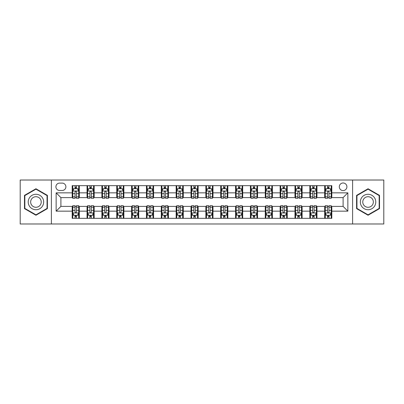 <?xml version="1.0" encoding="UTF-8"?>
<svg xmlns="http://www.w3.org/2000/svg" width="404" height="404" viewBox="0 0 404 404"><rect width="100%" height="100%" fill="white"/><g stroke="black" fill="none" stroke-linecap="round" stroke-linejoin="round"><path stroke-width="0.61" d="M343.102 182.987A3.803 3.803 0 0 0 339.299 186.789A3.803 3.803 0 0 0 343.102 190.592A3.803 3.803 0 0 0 346.905 186.789A3.803 3.803 0 0 0 343.102 182.987M352.611 223.983L383.8 223.983L383.8 180.017L352.611 180.017L352.611 223.983L51.389 223.983L51.389 180.017L20.2 180.017L20.2 223.983L51.389 223.983M59.59 190.476L62.206 190.476A3.681 3.681 0 0 0 65.887 186.789A3.681 3.681 0 0 0 62.206 183.108L59.59 183.108A3.681 3.681 0 0 0 55.909 186.789A3.681 3.681 0 0 0 59.59 190.476M352.611 180.017L51.389 180.017M72.185 211.151L56.146 211.151L56.146 192.849L72.185 192.849L72.185 197.601L60.898 197.601L60.898 206.399L72.185 206.399L72.185 218.337L331.815 218.337L331.815 206.399L343.102 206.399L343.102 197.601L331.815 197.601L331.815 192.849L347.854 192.849L347.854 211.151L331.815 211.151M331.815 192.849L331.815 185.663L72.185 185.663L72.185 192.849M324.685 185.663L324.685 197.601L325.281 197.601M327.538 197.601L328.962 197.601M331.219 197.601L331.815 197.601M324.685 197.601L316.367 197.601M309.833 185.663L309.833 197.601L310.429 197.601M312.686 197.601L314.11 197.601M309.833 197.601L301.515 197.601M294.981 185.663L294.981 197.601L295.571 197.601M297.829 197.601L299.258 197.601M294.981 197.601L286.663 197.601M280.129 185.663L280.129 197.601L280.719 197.601M282.977 197.601L284.406 197.601M280.129 197.601L271.811 197.601M265.271 185.663L265.271 197.601L265.867 197.601M268.125 197.601L269.549 197.601M265.271 197.601L256.954 197.601M250.419 185.663L250.419 197.601L251.015 197.601M253.273 197.601L254.697 197.601M250.419 197.601L242.102 197.601M235.567 185.663L235.567 197.601L236.163 197.601M238.421 197.601L239.845 197.601M235.567 197.601L227.25 197.601M220.715 185.663L220.715 197.601L221.311 197.601M223.569 197.601L224.993 197.601M220.715 197.601L212.398 197.601M205.863 185.663L205.863 197.601L206.454 197.601M208.711 197.601L210.141 197.601M205.863 197.601L197.546 197.601M191.011 185.663L191.011 197.601L191.602 197.601M193.859 197.601L195.289 197.601M191.011 197.601L182.689 197.601M176.154 185.663L176.154 197.601L176.75 197.601M179.007 197.601L180.431 197.601M176.154 197.601L167.837 197.601M161.302 185.663L161.302 197.601L161.898 197.601M164.155 197.601L165.579 197.601M161.302 197.601L152.985 197.601M146.45 185.663L146.45 197.601L147.046 197.601M149.303 197.601L150.727 197.601M146.45 197.601L138.133 197.601M131.598 185.663L131.598 197.601L132.189 197.601M134.451 197.601L135.875 197.601M131.598 197.601L123.281 197.601M116.746 185.663L116.746 197.601L117.337 197.601M119.594 197.601L121.023 197.601M116.746 197.601L108.429 197.601M101.889 185.663L101.889 197.601L102.485 197.601M104.742 197.601L106.171 197.601M101.889 197.601L93.571 197.601M87.037 185.663L87.037 197.601L87.633 197.601M89.89 197.601L91.314 197.601M87.037 197.601L78.719 197.601M72.185 197.601L72.781 197.601M75.038 197.601L76.462 197.601M72.185 206.399L72.781 206.399M75.038 206.399L76.462 206.399M78.719 206.399L79.315 206.399L79.315 218.337M87.633 206.399L79.315 206.399M89.89 206.399L91.314 206.399M93.571 206.399L94.167 206.399L94.167 218.337M102.485 206.399L94.167 206.399M104.742 206.399L106.171 206.399M108.429 206.399L109.019 206.399L109.019 218.337M117.337 206.399L109.019 206.399M119.594 206.399L121.023 206.399M123.281 206.399L123.871 206.399L123.871 218.337M132.189 206.399L123.871 206.399M134.451 206.399L135.875 206.399M138.133 206.399L138.729 206.399L138.729 218.337M147.046 206.399L138.729 206.399M149.303 206.399L150.727 206.399M152.985 206.399L153.581 206.399L153.581 218.337M161.898 206.399L153.581 206.399M164.155 206.399L165.579 206.399M167.837 206.399L168.433 206.399L168.433 218.337M176.75 206.399L168.433 206.399M179.007 206.399L180.431 206.399M182.689 206.399L183.285 206.399L183.285 218.337M191.602 206.399L183.285 206.399M193.859 206.399L195.289 206.399M197.546 206.399L198.137 206.399L198.137 218.337M206.454 206.399L198.137 206.399M208.711 206.399L210.141 206.399M212.398 206.399L212.989 206.399L212.989 218.337M221.311 206.399L212.989 206.399M223.569 206.399L224.993 206.399M227.25 206.399L227.846 206.399L227.846 218.337M236.163 206.399L227.846 206.399M238.421 206.399L239.845 206.399M242.102 206.399L242.698 206.399L242.698 218.337M251.015 206.399L242.698 206.399M253.273 206.399L254.697 206.399M256.954 206.399L257.55 206.399L257.55 218.337M265.867 206.399L257.55 206.399M268.125 206.399L269.549 206.399M271.811 206.399L272.402 206.399L272.402 218.337M280.719 206.399L272.402 206.399M282.977 206.399L284.406 206.399M286.663 206.399L287.254 206.399L287.254 218.337M295.571 206.399L287.254 206.399M297.829 206.399L299.258 206.399M301.515 206.399L302.111 206.399L302.111 218.337M310.429 206.399L302.111 206.399M312.686 206.399L314.11 206.399M316.367 206.399L316.963 206.399L316.963 218.337M325.281 206.399L316.963 206.399M327.538 206.399L328.962 206.399M331.219 206.399L331.815 206.399M79.315 185.663L79.315 197.601M72.185 188.633L72.781 188.633M75.038 188.633L76.462 188.633M78.719 188.633L79.315 188.633M72.185 215.367L72.781 215.367M75.038 215.367L76.462 215.367M78.719 215.367L79.315 215.367M87.037 206.399L87.037 218.337M94.167 185.663L94.167 197.601M87.037 188.633L87.633 188.633M89.89 188.633L91.314 188.633M93.571 188.633L94.167 188.633M87.037 215.367L87.633 215.367M89.89 215.367L91.314 215.367M93.571 215.367L94.167 215.367M101.889 206.399L101.889 218.337M101.889 215.367L102.485 215.367M104.742 215.367L106.171 215.367M108.429 215.367L109.019 215.367M109.019 185.663L109.019 197.601M101.889 188.633L102.485 188.633M104.742 188.633L106.171 188.633M108.429 188.633L109.019 188.633M116.746 206.399L116.746 218.337M116.746 215.367L117.337 215.367M119.594 215.367L121.023 215.367M123.281 215.367L123.871 215.367M123.871 185.663L123.871 197.601M116.746 188.633L117.337 188.633M119.594 188.633L121.023 188.633M123.281 188.633L123.871 188.633M131.598 206.399L131.598 218.337M131.598 215.367L132.189 215.367M134.451 215.367L135.875 215.367M138.133 215.367L138.729 215.367M138.729 185.663L138.729 197.601M131.598 188.633L132.189 188.633M134.451 188.633L135.875 188.633M138.133 188.633L138.729 188.633M146.45 206.399L146.45 218.337M146.45 215.367L147.046 215.367M149.303 215.367L150.727 215.367M152.985 215.367L153.581 215.367M153.581 185.663L153.581 197.601M146.45 188.633L147.046 188.633M149.303 188.633L150.727 188.633M152.985 188.633L153.581 188.633M161.302 206.399L161.302 218.337M161.302 215.367L161.898 215.367M164.155 215.367L165.579 215.367M167.837 215.367L168.433 215.367M168.433 185.663L168.433 197.601M161.302 188.633L161.898 188.633M164.155 188.633L165.579 188.633M167.837 188.633L168.433 188.633M176.154 206.399L176.154 218.337M176.154 215.367L176.75 215.367M179.007 215.367L180.431 215.367M182.689 215.367L183.285 215.367M183.285 185.663L183.285 197.601M176.154 188.633L176.75 188.633M179.007 188.633L180.431 188.633M182.689 188.633L183.285 188.633M191.011 206.399L191.011 218.337M191.011 215.367L191.602 215.367M193.859 215.367L195.289 215.367M197.546 215.367L198.137 215.367M198.137 185.663L198.137 197.601M191.011 188.633L191.602 188.633M193.859 188.633L195.289 188.633M197.546 188.633L198.137 188.633M205.863 206.399L205.863 218.337M205.863 215.367L206.454 215.367M208.711 215.367L210.141 215.367M212.398 215.367L212.989 215.367M212.989 185.663L212.989 197.601M205.863 188.633L206.454 188.633M208.711 188.633L210.141 188.633M212.398 188.633L212.989 188.633M220.715 206.399L220.715 218.337M220.715 215.367L221.311 215.367M223.569 215.367L224.993 215.367M227.25 215.367L227.846 215.367M227.846 185.663L227.846 197.601M220.715 188.633L221.311 188.633M223.569 188.633L224.993 188.633M227.25 188.633L227.846 188.633M235.567 206.399L235.567 218.337M235.567 215.367L236.163 215.367M238.421 215.367L239.845 215.367M242.102 215.367L242.698 215.367M242.698 185.663L242.698 197.601M235.567 188.633L236.163 188.633M238.421 188.633L239.845 188.633M242.102 188.633L242.698 188.633M250.419 206.399L250.419 218.337M250.419 215.367L251.015 215.367M253.273 215.367L254.697 215.367M256.954 215.367L257.55 215.367M257.55 185.663L257.55 197.601M250.419 188.633L251.015 188.633M253.273 188.633L254.697 188.633M256.954 188.633L257.55 188.633M265.271 206.399L265.271 218.337M265.271 215.367L265.867 215.367M268.125 215.367L269.549 215.367M271.811 215.367L272.402 215.367M272.402 185.663L272.402 197.601M265.271 188.633L265.867 188.633M268.125 188.633L269.549 188.633M271.811 188.633L272.402 188.633M280.129 206.399L280.129 218.337M280.129 215.367L280.719 215.367M282.977 215.367L284.406 215.367M286.663 215.367L287.254 215.367M287.254 185.663L287.254 197.601M280.129 188.633L280.719 188.633M282.977 188.633L284.406 188.633M286.663 188.633L287.254 188.633M294.981 206.399L294.981 218.337M294.981 215.367L295.571 215.367M297.829 215.367L299.258 215.367M301.515 215.367L302.111 215.367M302.111 185.663L302.111 197.601M294.981 188.633L295.571 188.633M297.829 188.633L299.258 188.633M301.515 188.633L302.111 188.633M309.833 206.399L309.833 218.337M309.833 215.367L310.429 215.367M312.686 215.367L314.11 215.367M316.367 215.367L316.963 215.367M316.963 185.663L316.963 197.601M309.833 188.633L310.429 188.633M312.686 188.633L314.11 188.633M316.367 188.633L316.963 188.633M324.685 206.399L324.685 218.337M324.685 215.367L325.281 215.367M327.538 215.367L328.962 215.367M331.219 215.367L331.815 215.367M324.685 188.633L325.281 188.633M327.538 188.633L328.962 188.633M331.219 188.633L331.815 188.633M60.898 197.601L56.146 192.849M60.898 206.399L56.146 211.151M347.854 192.849L343.102 197.601M347.854 211.151L343.102 206.399M35.946 215.241L47.409 208.621L47.409 195.379L35.946 188.759L24.477 195.379L24.477 208.621L35.946 215.241M379.523 195.379L368.054 188.759L356.591 195.379L356.591 208.621L368.054 215.241L379.523 208.621L379.523 195.379M76.462 187.209L75.038 187.209M78.719 196.829L76.462 196.829L76.462 198.319L78.719 198.319L78.719 191.067L77.533 188.693L73.967 188.693L72.781 191.067L72.781 198.319L75.038 198.319L75.038 196.829L72.781 196.829M72.781 191.067L72.781 185.663M78.719 191.067L78.719 185.663M75.038 188.693L75.038 185.663M76.462 185.663L76.462 188.693M76.462 196.829L76.462 191.961C75.987 191.042 75.513 191.042 75.038 191.961L75.038 196.829M75.038 216.791L76.462 216.791M72.781 207.171L75.038 207.171L75.038 205.681L72.781 205.681L72.781 212.933L73.967 215.307L77.533 215.307L78.719 212.933L78.719 205.681L76.462 205.681L76.462 207.171L78.719 207.171M78.719 212.933L78.719 218.337M72.781 212.933L72.781 218.337M76.462 215.307L76.462 218.337M75.038 218.337L75.038 215.307M75.038 207.171L75.038 212.039C75.513 212.958 75.987 212.958 76.462 212.039L76.462 207.171M91.314 187.209L89.89 187.209M93.571 196.829L91.314 196.829L91.314 198.319L93.571 198.319L93.571 191.067L92.385 188.693L88.819 188.693L87.633 191.067L87.633 198.319L89.89 198.319L89.89 196.829L87.633 196.829M87.633 191.067L87.633 185.663M93.571 191.067L93.571 185.663M89.89 188.693L89.89 185.663M91.314 185.663L91.314 188.693M91.314 196.829L91.314 191.961C90.839 191.042 90.365 191.042 89.89 191.961L89.89 196.829M106.171 187.209L104.742 187.209M108.429 196.829L106.171 196.829L106.171 198.319L108.429 198.319L108.429 191.067L107.237 188.693L103.671 188.693L102.485 191.067L102.485 198.319L104.742 198.319L104.742 196.829L102.485 196.829M102.485 191.067L102.485 185.663M108.429 191.067L108.429 185.663M104.742 188.693L104.742 185.663M106.171 185.663L106.171 188.693M106.171 196.829L106.171 191.961C105.697 191.042 105.217 191.042 104.742 191.961L104.742 196.829M121.023 187.209L119.594 187.209M123.281 196.829L121.023 196.829L121.023 198.319L123.281 198.319L123.281 191.067L122.089 188.693L118.529 188.693L117.337 191.067L117.337 198.319L119.594 198.319L119.594 196.829L117.337 196.829M117.337 191.067L117.337 185.663M123.281 191.067L123.281 185.663M119.594 188.693L119.594 185.663M121.023 185.663L121.023 188.693M121.023 196.829L121.023 191.961C120.549 191.042 120.074 191.042 119.594 191.961L119.594 196.829M89.89 216.791L91.314 216.791M87.633 207.171L89.89 207.171L89.89 205.681L87.633 205.681L87.633 212.933L88.819 215.307L92.385 215.307L93.571 212.933L93.571 205.681L91.314 205.681L91.314 207.171L93.571 207.171M93.571 212.933L93.571 218.337M87.633 212.933L87.633 218.337M91.314 215.307L91.314 218.337M89.89 218.337L89.89 215.307M89.89 207.171L89.89 212.039C90.365 212.958 90.839 212.958 91.314 212.039L91.314 207.171M104.742 216.791L106.171 216.791M102.485 207.171L104.742 207.171L104.742 205.681L102.485 205.681L102.485 212.933L103.671 215.307L107.237 215.307L108.429 212.933L108.429 205.681L106.171 205.681L106.171 207.171L108.429 207.171M108.429 212.933L108.429 218.337M102.485 212.933L102.485 218.337M106.171 215.307L106.171 218.337M104.742 218.337L104.742 215.307M104.742 207.171L104.742 212.039C105.217 212.958 105.691 212.958 106.171 212.039L106.171 207.171M119.594 216.791L121.023 216.791M117.337 207.171L119.594 207.171L119.594 205.681L117.337 205.681L117.337 212.933L118.529 215.307L122.089 215.307L123.281 212.933L123.281 205.681L121.023 205.681L121.023 207.171L123.281 207.171M123.281 212.933L123.281 218.337M117.337 212.933L117.337 218.337M121.023 215.307L121.023 218.337M119.594 218.337L119.594 215.307M119.594 207.171L119.594 212.039C120.069 212.958 120.543 212.958 121.023 212.039L121.023 207.171M135.875 187.209L134.451 187.209M138.133 196.829L135.875 196.829L135.875 198.319L138.133 198.319L138.133 191.067L136.946 188.693L133.381 188.693L132.189 191.067L132.189 198.319L134.451 198.319L134.451 196.829L132.189 196.829M132.189 191.067L132.189 185.663M138.133 191.067L138.133 185.663M134.451 188.693L134.451 185.663M135.875 185.663L135.875 188.693M135.875 196.829L135.875 191.961C135.401 191.042 134.926 191.042 134.451 191.961L134.451 196.829M134.451 216.791L135.875 216.791M132.189 207.171L134.451 207.171L134.451 205.681L132.189 205.681L132.189 212.933L133.381 215.307L136.946 215.307L138.133 212.933L138.133 205.681L135.875 205.681L135.875 207.171L138.133 207.171M138.133 212.933L138.133 218.337M132.189 212.933L132.189 218.337M135.875 215.307L135.875 218.337M134.451 218.337L134.451 215.307M134.451 207.171L134.451 212.039C134.926 212.958 135.401 212.958 135.875 212.039L135.875 207.171M42.632 198.137A7.721 7.721 0 0 0 32.083 195.309A7.721 7.721 0 0 0 29.255 205.863A7.721 7.721 0 0 0 39.804 208.691A7.721 7.721 0 0 0 42.632 198.137M40.521 199.354A5.287 5.287 0 0 0 33.3 197.42A5.287 5.287 0 0 0 31.366 204.646A5.287 5.287 0 0 0 38.587 206.58A5.287 5.287 0 0 0 40.521 199.354M35.946 214.827L24.836 208.413L24.836 195.587L35.946 189.173L47.056 195.587L47.056 208.413L35.946 214.827M368.054 209.721A7.721 7.721 0 0 0 375.781 202A7.721 7.721 0 0 0 368.054 194.279A7.721 7.721 0 0 0 360.333 202A7.721 7.721 0 0 0 368.054 209.721M368.054 207.287A5.287 5.287 0 0 0 373.341 202A5.287 5.287 0 0 0 368.054 196.713A5.287 5.287 0 0 0 362.767 202A5.287 5.287 0 0 0 368.054 207.287M356.944 195.587L368.054 189.173L379.164 195.587L379.164 208.413L368.054 214.827L356.944 208.413L356.944 195.587M150.727 187.209L149.303 187.209M152.985 196.829L150.727 196.829L150.727 198.319L152.985 198.319L152.985 191.067L151.798 188.693L148.233 188.693L147.046 191.067L147.046 198.319L149.303 198.319L149.303 196.829L147.046 196.829M147.046 191.067L147.046 185.663M152.985 191.067L152.985 185.663M149.303 188.693L149.303 185.663M150.727 185.663L150.727 188.693M150.727 196.829L150.727 191.961C150.253 191.042 149.778 191.042 149.303 191.961L149.303 196.829M165.579 187.209L164.155 187.209M167.837 196.829L165.579 196.829L165.579 198.319L167.837 198.319L167.837 191.067L166.65 188.693L163.085 188.693L161.898 191.067L161.898 198.319L164.155 198.319L164.155 196.829L161.898 196.829M161.898 191.067L161.898 185.663M167.837 191.067L167.837 185.663M164.155 188.693L164.155 185.663M165.579 185.663L165.579 188.693M165.579 196.829L165.579 191.961C165.105 191.042 164.63 191.042 164.155 191.961L164.155 196.829M180.431 187.209L179.007 187.209M182.689 196.829L180.431 196.829L180.431 198.319L182.689 198.319L182.689 191.067L181.502 188.693L177.937 188.693L176.75 191.067L176.75 198.319L179.007 198.319L179.007 196.829L176.75 196.829M176.75 191.067L176.75 185.663M182.689 191.067L182.689 185.663M179.007 188.693L179.007 185.663M180.431 185.663L180.431 188.693M180.431 196.829L180.431 191.961C179.957 191.042 179.482 191.042 179.007 191.961L179.007 196.829M195.289 187.209L193.859 187.209M197.546 196.829L195.289 196.829L195.289 198.319L197.546 198.319L197.546 191.067L196.354 188.693L192.789 188.693L191.602 191.067L191.602 198.319L193.859 198.319L193.859 196.829L191.602 196.829M191.602 191.067L191.602 185.663M197.546 191.067L197.546 185.663M193.859 188.693L193.859 185.663M195.289 185.663L195.289 188.693M195.289 196.829L195.289 191.961C194.814 191.042 194.334 191.042 193.859 191.961L193.859 196.829M210.141 187.209L208.711 187.209M212.398 196.829L210.141 196.829L210.141 198.319L212.398 198.319L212.398 191.067L211.211 188.693L207.646 188.693L206.454 191.067L206.454 198.319L208.711 198.319L208.711 196.829L206.454 196.829M206.454 191.067L206.454 185.663M212.398 191.067L212.398 185.663M208.711 188.693L208.711 185.663M210.141 185.663L210.141 188.693M210.141 196.829L210.141 191.961C209.666 191.042 209.191 191.042 208.711 191.961L208.711 196.829M149.303 216.791L150.727 216.791M147.046 207.171L149.303 207.171L149.303 205.681L147.046 205.681L147.046 212.933L148.233 215.307L151.798 215.307L152.985 212.933L152.985 205.681L150.727 205.681L150.727 207.171L152.985 207.171M152.985 212.933L152.985 218.337M147.046 212.933L147.046 218.337M150.727 215.307L150.727 218.337M149.303 218.337L149.303 215.307M149.303 207.171L149.303 212.039C149.778 212.958 150.253 212.958 150.727 212.039L150.727 207.171M164.155 216.791L165.579 216.791M161.898 207.171L164.155 207.171L164.155 205.681L161.898 205.681L161.898 212.933L163.085 215.307L166.65 215.307L167.837 212.933L167.837 205.681L165.579 205.681L165.579 207.171L167.837 207.171M167.837 212.933L167.837 218.337M161.898 212.933L161.898 218.337M165.579 215.307L165.579 218.337M164.155 218.337L164.155 215.307M164.155 207.171L164.155 212.039C164.63 212.958 165.105 212.958 165.579 212.039L165.579 207.171M179.007 216.791L180.431 216.791M176.75 207.171L179.007 207.171L179.007 205.681L176.75 205.681L176.75 212.933L177.937 215.307L181.502 215.307L182.689 212.933L182.689 205.681L180.431 205.681L180.431 207.171L182.689 207.171M182.689 212.933L182.689 218.337M176.75 212.933L176.75 218.337M180.431 215.307L180.431 218.337M179.007 218.337L179.007 215.307M179.007 207.171L179.007 212.039C179.482 212.958 179.957 212.958 180.431 212.039L180.431 207.171M193.859 216.791L195.289 216.791M191.602 207.171L193.859 207.171L193.859 205.681L191.602 205.681L191.602 212.933L192.789 215.307L196.354 215.307L197.546 212.933L197.546 205.681L195.289 205.681L195.289 207.171L197.546 207.171M197.546 212.933L197.546 218.337M191.602 212.933L191.602 218.337M195.289 215.307L195.289 218.337M193.859 218.337L193.859 215.307M193.859 207.171L193.859 212.039C194.334 212.958 194.809 212.958 195.289 212.039L195.289 207.171M208.711 216.791L210.141 216.791M206.454 207.171L208.711 207.171L208.711 205.681L206.454 205.681L206.454 212.933L207.646 215.307L211.211 215.307L212.398 212.933L212.398 205.681L210.141 205.681L210.141 207.171L212.398 207.171M212.398 212.933L212.398 218.337M206.454 212.933L206.454 218.337M210.141 215.307L210.141 218.337M208.711 218.337L208.711 215.307M208.711 207.171L208.711 212.039C209.186 212.958 209.666 212.958 210.141 212.039L210.141 207.171M224.993 187.209L223.569 187.209M227.25 196.829L224.993 196.829L224.993 198.319L227.25 198.319L227.25 191.067L226.063 188.693L222.498 188.693L221.311 191.067L221.311 198.319L223.569 198.319L223.569 196.829L221.311 196.829M221.311 191.067L221.311 185.663M227.25 191.067L227.25 185.663M223.569 188.693L223.569 185.663M224.993 185.663L224.993 188.693M224.993 196.829L224.993 191.961C224.518 191.042 224.043 191.042 223.569 191.961L223.569 196.829M223.569 216.791L224.993 216.791M221.311 207.171L223.569 207.171L223.569 205.681L221.311 205.681L221.311 212.933L222.498 215.307L226.063 215.307L227.25 212.933L227.25 205.681L224.993 205.681L224.993 207.171L227.25 207.171M227.25 212.933L227.25 218.337M221.311 212.933L221.311 218.337M224.993 215.307L224.993 218.337M223.569 218.337L223.569 215.307M223.569 207.171L223.569 212.039C224.043 212.958 224.518 212.958 224.993 212.039L224.993 207.171M239.845 187.209L238.421 187.209M242.102 196.829L239.845 196.829L239.845 198.319L242.102 198.319L242.102 191.067L240.915 188.693L237.35 188.693L236.163 191.067L236.163 198.319L238.421 198.319L238.421 196.829L236.163 196.829M236.163 191.067L236.163 185.663M242.102 191.067L242.102 185.663M238.421 188.693L238.421 185.663M239.845 185.663L239.845 188.693M239.845 196.829L239.845 191.961C239.37 191.042 238.895 191.042 238.421 191.961L238.421 196.829M238.421 216.791L239.845 216.791M236.163 207.171L238.421 207.171L238.421 205.681L236.163 205.681L236.163 212.933L237.35 215.307L240.915 215.307L242.102 212.933L242.102 205.681L239.845 205.681L239.845 207.171L242.102 207.171M242.102 212.933L242.102 218.337M236.163 212.933L236.163 218.337M239.845 215.307L239.845 218.337M238.421 218.337L238.421 215.307M238.421 207.171L238.421 212.039C238.895 212.958 239.37 212.958 239.845 212.039L239.845 207.171M254.697 187.209L253.273 187.209M256.954 196.829L254.697 196.829L254.697 198.319L256.954 198.319L256.954 191.067L255.767 188.693L252.202 188.693L251.015 191.067L251.015 198.319L253.273 198.319L253.273 196.829L251.015 196.829M251.015 191.067L251.015 185.663M256.954 191.067L256.954 185.663M253.273 188.693L253.273 185.663M254.697 185.663L254.697 188.693M254.697 196.829L254.697 191.961C254.222 191.042 253.747 191.042 253.273 191.961L253.273 196.829M253.273 216.791L254.697 216.791M251.015 207.171L253.273 207.171L253.273 205.681L251.015 205.681L251.015 212.933L252.202 215.307L255.767 215.307L256.954 212.933L256.954 205.681L254.697 205.681L254.697 207.171L256.954 207.171M256.954 212.933L256.954 218.337M251.015 212.933L251.015 218.337M254.697 215.307L254.697 218.337M253.273 218.337L253.273 215.307M253.273 207.171L253.273 212.039C253.747 212.958 254.222 212.958 254.697 212.039L254.697 207.171M269.549 187.209L268.125 187.209M271.811 196.829L269.549 196.829L269.549 198.319L271.811 198.319L271.811 191.067L270.619 188.693L267.054 188.693L265.867 191.067L265.867 198.319L268.125 198.319L268.125 196.829L265.867 196.829M265.867 191.067L265.867 185.663M271.811 191.067L271.811 185.663M268.125 188.693L268.125 185.663M269.549 185.663L269.549 188.693M269.549 196.829L269.549 191.961C269.074 191.042 268.599 191.042 268.125 191.961L268.125 196.829M268.125 216.791L269.549 216.791M265.867 207.171L268.125 207.171L268.125 205.681L265.867 205.681L265.867 212.933L267.054 215.307L270.619 215.307L271.811 212.933L271.811 205.681L269.549 205.681L269.549 207.171L271.811 207.171M271.811 212.933L271.811 218.337M265.867 212.933L265.867 218.337M269.549 215.307L269.549 218.337M268.125 218.337L268.125 215.307M268.125 207.171L268.125 212.039C268.599 212.958 269.074 212.958 269.549 212.039L269.549 207.171M284.406 187.209L282.977 187.209M286.663 196.829L284.406 196.829L284.406 198.319L286.663 198.319L286.663 191.067L285.471 188.693L281.911 188.693L280.719 191.067L280.719 198.319L282.977 198.319L282.977 196.829L280.719 196.829M280.719 191.067L280.719 185.663M286.663 191.067L286.663 185.663M282.977 188.693L282.977 185.663M284.406 185.663L284.406 188.693M284.406 196.829L284.406 191.961C283.931 191.042 283.457 191.042 282.977 191.961L282.977 196.829M282.977 216.791L284.406 216.791M280.719 207.171L282.977 207.171L282.977 205.681L280.719 205.681L280.719 212.933L281.911 215.307L285.471 215.307L286.663 212.933L286.663 205.681L284.406 205.681L284.406 207.171L286.663 207.171M286.663 212.933L286.663 218.337M280.719 212.933L280.719 218.337M284.406 215.307L284.406 218.337M282.977 218.337L282.977 215.307M282.977 207.171L282.977 212.039C283.451 212.958 283.926 212.958 284.406 212.039L284.406 207.171M299.258 187.209L297.829 187.209M301.515 196.829L299.258 196.829L299.258 198.319L301.515 198.319L301.515 191.067L300.329 188.693L296.763 188.693L295.571 191.067L295.571 198.319L297.829 198.319L297.829 196.829L295.571 196.829M295.571 191.067L295.571 185.663M301.515 191.067L301.515 185.663M297.829 188.693L297.829 185.663M299.258 185.663L299.258 188.693M299.258 196.829L299.258 191.961C298.783 191.042 298.309 191.042 297.829 191.961L297.829 196.829M297.829 216.791L299.258 216.791M295.571 207.171L297.829 207.171L297.829 205.681L295.571 205.681L295.571 212.933L296.763 215.307L300.329 215.307L301.515 212.933L301.515 205.681L299.258 205.681L299.258 207.171L301.515 207.171M301.515 212.933L301.515 218.337M295.571 212.933L295.571 218.337M299.258 215.307L299.258 218.337M297.829 218.337L297.829 215.307M297.829 207.171L297.829 212.039C298.304 212.958 298.783 212.958 299.258 212.039L299.258 207.171M312.686 216.791L314.11 216.791M310.429 207.171L312.686 207.171L312.686 205.681L310.429 205.681L310.429 212.933L311.615 215.307L315.181 215.307L316.367 212.933L316.367 205.681L314.11 205.681L314.11 207.171L316.367 207.171M316.367 212.933L316.367 218.337M310.429 212.933L310.429 218.337M314.11 215.307L314.11 218.337M312.686 218.337L312.686 215.307M312.686 207.171L312.686 212.039C313.161 212.958 313.635 212.958 314.11 212.039L314.11 207.171M314.11 187.209L312.686 187.209M316.367 196.829L314.11 196.829L314.11 198.319L316.367 198.319L316.367 191.067L315.181 188.693L311.615 188.693L310.429 191.067L310.429 198.319L312.686 198.319L312.686 196.829L310.429 196.829M310.429 191.067L310.429 185.663M316.367 191.067L316.367 185.663M312.686 188.693L312.686 185.663M314.11 185.663L314.11 188.693M314.11 196.829L314.11 191.961C313.635 191.042 313.161 191.042 312.686 191.961L312.686 196.829M328.962 187.209L327.538 187.209M331.219 196.829L328.962 196.829L328.962 198.319L331.219 198.319L331.219 191.067L330.033 188.693L326.467 188.693L325.281 191.067L325.281 198.319L327.538 198.319L327.538 196.829L325.281 196.829M325.281 191.067L325.281 185.663M331.219 191.067L331.219 185.663M327.538 188.693L327.538 185.663M328.962 185.663L328.962 188.693M328.962 196.829L328.962 191.961C328.487 191.042 328.013 191.042 327.538 191.961L327.538 196.829M327.538 216.791L328.962 216.791M325.281 207.171L327.538 207.171L327.538 205.681L325.281 205.681L325.281 212.933L326.467 215.307L330.033 215.307L331.219 212.933L331.219 205.681L328.962 205.681L328.962 207.171L331.219 207.171M331.219 212.933L331.219 218.337M325.281 212.933L325.281 218.337M328.962 215.307L328.962 218.337M327.538 218.337L327.538 215.307M327.538 207.171L327.538 212.039C328.013 212.958 328.487 212.958 328.962 212.039L328.962 207.171M87.037 211.151L79.315 211.151M87.037 192.849L79.315 192.849M101.889 192.849L94.167 192.849M101.889 211.151L94.167 211.151M116.746 192.849L109.019 192.849M116.746 211.151L109.019 211.151M131.598 192.849L123.871 192.849M131.598 211.151L123.871 211.151M146.45 192.849L138.729 192.849M146.45 211.151L138.729 211.151M161.302 192.849L153.581 192.849M161.302 211.151L153.581 211.151M176.154 192.849L168.433 192.849M176.154 211.151L168.433 211.151M191.011 192.849L183.285 192.849M191.011 211.151L183.285 211.151M205.863 192.849L198.137 192.849M205.863 211.151L198.137 211.151M220.715 192.849L212.989 192.849M220.715 211.151L212.989 211.151M235.567 192.849L227.846 192.849M235.567 211.151L227.846 211.151M250.419 192.849L242.698 192.849M250.419 211.151L242.698 211.151M265.271 192.849L257.55 192.849M265.271 211.151L257.55 211.151M280.129 192.849L272.402 192.849M280.129 211.151L272.402 211.151M294.981 192.849L287.254 192.849M294.981 211.151L287.254 211.151M309.833 192.849L302.111 192.849M309.833 211.151L302.111 211.151M324.685 192.849L316.963 192.849M324.685 211.151L316.963 211.151M78.689 191.011L72.811 191.011M72.781 188.835L73.897 188.835M77.603 188.835L78.719 188.835M75.038 193.642L72.781 193.642M78.719 193.642L76.462 193.642M76.462 187.961L75.038 187.961M72.811 212.989L78.689 212.989M78.719 215.165L77.603 215.165M73.897 215.165L72.781 215.165M76.462 210.358L78.719 210.358M72.781 210.358L75.038 210.358M75.038 216.039L76.462 216.039M93.546 191.011L87.663 191.011M87.633 188.835L88.749 188.835M92.455 188.835L93.571 188.835M89.89 193.642L87.633 193.642M93.571 193.642L91.314 193.642M91.314 187.961L89.89 187.961M108.398 191.011L102.515 191.011M102.485 188.835L103.601 188.835M107.307 188.835L108.429 188.835M104.742 193.642L102.485 193.642M108.429 193.642L106.171 193.642M106.171 187.961L104.742 187.961M123.25 191.011L117.367 191.011M117.337 188.835L118.453 188.835M122.165 188.835L123.281 188.835M119.594 193.642L117.337 193.642M123.281 193.642L121.023 193.642M121.023 187.961L119.594 187.961M87.663 212.989L93.546 212.989M93.571 215.165L92.455 215.165M88.749 215.165L87.633 215.165M91.314 210.358L93.571 210.358M87.633 210.358L89.89 210.358M89.89 216.039L91.314 216.039M102.515 212.989L108.398 212.989M108.429 215.165L107.307 215.165M103.601 215.165L102.485 215.165M106.171 210.358L108.429 210.358M102.485 210.358L104.742 210.358M104.742 216.039L106.171 216.039M117.367 212.989L123.25 212.989M123.281 215.165L122.165 215.165M118.453 215.165L117.337 215.165M121.023 210.358L123.281 210.358M117.337 210.358L119.594 210.358M119.594 216.039L121.023 216.039M138.102 191.011L132.219 191.011M132.189 188.835L133.31 188.835M137.017 188.835L138.133 188.835M134.451 193.642L132.189 193.642M138.133 193.642L135.875 193.642M135.875 187.961L134.451 187.961M132.219 212.989L138.102 212.989M138.133 215.165L137.017 215.165M133.31 215.165L132.189 215.165M135.875 210.358L138.133 210.358M132.189 210.358L134.451 210.358M134.451 216.039L135.875 216.039M152.954 191.011L147.076 191.011M147.046 188.835L148.162 188.835M151.869 188.835L152.985 188.835M149.303 193.642L147.046 193.642M152.985 193.642L150.727 193.642M150.727 187.961L149.303 187.961M167.806 191.011L161.928 191.011M161.898 188.835L163.014 188.835M166.721 188.835L167.837 188.835M164.155 193.642L161.898 193.642M167.837 193.642L165.579 193.642M165.579 187.961L164.155 187.961M182.664 191.011L176.78 191.011M176.75 188.835L177.866 188.835M181.573 188.835L182.689 188.835M179.007 193.642L176.75 193.642M182.689 193.642L180.431 193.642M180.431 187.961L179.007 187.961M197.516 191.011L191.632 191.011M191.602 188.835L192.718 188.835M196.425 188.835L197.546 188.835M193.859 193.642L191.602 193.642M197.546 193.642L195.289 193.642M195.289 187.961L193.859 187.961M212.368 191.011L206.484 191.011M206.454 188.835L207.575 188.835M211.282 188.835L212.398 188.835M208.711 193.642L206.454 193.642M212.398 193.642L210.141 193.642M210.141 187.961L208.711 187.961M147.076 212.989L152.954 212.989M152.985 215.165L151.869 215.165M148.162 215.165L147.046 215.165M150.727 210.358L152.985 210.358M147.046 210.358L149.303 210.358M149.303 216.039L150.727 216.039M161.928 212.989L167.806 212.989M167.837 215.165L166.721 215.165M163.014 215.165L161.898 215.165M165.579 210.358L167.837 210.358M161.898 210.358L164.155 210.358M164.155 216.039L165.579 216.039M176.78 212.989L182.664 212.989M182.689 215.165L181.573 215.165M177.866 215.165L176.75 215.165M180.431 210.358L182.689 210.358M176.75 210.358L179.007 210.358M179.007 216.039L180.431 216.039M191.632 212.989L197.516 212.989M197.546 215.165L196.425 215.165M192.718 215.165L191.602 215.165M195.289 210.358L197.546 210.358M191.602 210.358L193.859 210.358M193.859 216.039L195.289 216.039M206.484 212.989L212.368 212.989M212.398 215.165L211.282 215.165M207.575 215.165L206.454 215.165M210.141 210.358L212.398 210.358M206.454 210.358L208.711 210.358M208.711 216.039L210.141 216.039M227.22 191.011L221.336 191.011M221.311 188.835L222.427 188.835M226.134 188.835L227.25 188.835M223.569 193.642L221.311 193.642M227.25 193.642L224.993 193.642M224.993 187.961L223.569 187.961M221.336 212.989L227.22 212.989M227.25 215.165L226.134 215.165M222.427 215.165L221.311 215.165M224.993 210.358L227.25 210.358M221.311 210.358L223.569 210.358M223.569 216.039L224.993 216.039M242.072 191.011L236.194 191.011M236.163 188.835L237.279 188.835M240.986 188.835L242.102 188.835M238.421 193.642L236.163 193.642M242.102 193.642L239.845 193.642M239.845 187.961L238.421 187.961M236.194 212.989L242.072 212.989M242.102 215.165L240.986 215.165M237.279 215.165L236.163 215.165M239.845 210.358L242.102 210.358M236.163 210.358L238.421 210.358M238.421 216.039L239.845 216.039M256.924 191.011L251.046 191.011M251.015 188.835L252.131 188.835M255.838 188.835L256.954 188.835M253.273 193.642L251.015 193.642M256.954 193.642L254.697 193.642M254.697 187.961L253.273 187.961M251.046 212.989L256.924 212.989M256.954 215.165L255.838 215.165M252.131 215.165L251.015 215.165M254.697 210.358L256.954 210.358M251.015 210.358L253.273 210.358M253.273 216.039L254.697 216.039M271.781 191.011L265.898 191.011M265.867 188.835L266.983 188.835M270.69 188.835L271.811 188.835M268.125 193.642L265.867 193.642M271.811 193.642L269.549 193.642M269.549 187.961L268.125 187.961M265.898 212.989L271.781 212.989M271.811 215.165L270.69 215.165M266.983 215.165L265.867 215.165M269.549 210.358L271.811 210.358M265.867 210.358L268.125 210.358M268.125 216.039L269.549 216.039M286.633 191.011L280.75 191.011M280.719 188.835L281.835 188.835M285.547 188.835L286.663 188.835M282.977 193.642L280.719 193.642M286.663 193.642L284.406 193.642M284.406 187.961L282.977 187.961M280.75 212.989L286.633 212.989M286.663 215.165L285.547 215.165M281.835 215.165L280.719 215.165M284.406 210.358L286.663 210.358M280.719 210.358L282.977 210.358M282.977 216.039L284.406 216.039M301.485 191.011L295.602 191.011M295.571 188.835L296.693 188.835M300.399 188.835L301.515 188.835M297.829 193.642L295.571 193.642M301.515 193.642L299.258 193.642M299.258 187.961L297.829 187.961M295.602 212.989L301.485 212.989M301.515 215.165L300.399 215.165M296.693 215.165L295.571 215.165M299.258 210.358L301.515 210.358M295.571 210.358L297.829 210.358M297.829 216.039L299.258 216.039M310.454 212.989L316.337 212.989M316.367 215.165L315.251 215.165M311.545 215.165L310.429 215.165M314.11 210.358L316.367 210.358M310.429 210.358L312.686 210.358M312.686 216.039L314.11 216.039M316.337 191.011L310.454 191.011M310.429 188.835L311.545 188.835M315.251 188.835L316.367 188.835M312.686 193.642L310.429 193.642M316.367 193.642L314.11 193.642M314.11 187.961L312.686 187.961M331.189 191.011L325.311 191.011M325.281 188.835L326.397 188.835M330.103 188.835L331.219 188.835M327.538 193.642L325.281 193.642M331.219 193.642L328.962 193.642M328.962 187.961L327.538 187.961M325.311 212.989L331.189 212.989M331.219 215.165L330.103 215.165M326.397 215.165L325.281 215.165M328.962 210.358L331.219 210.358M325.281 210.358L327.538 210.358M327.538 216.039L328.962 216.039"/></g></svg>
